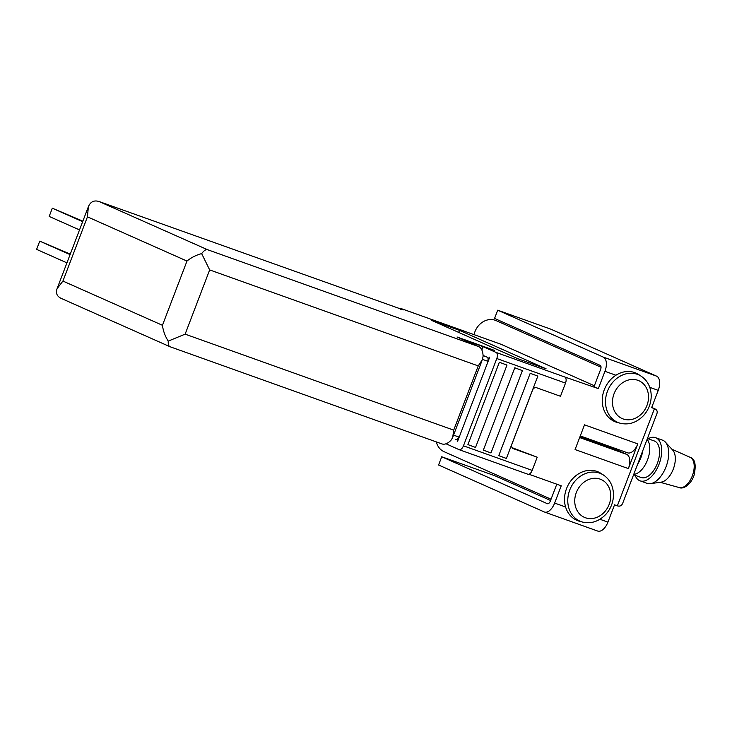 <?xml version="1.0" encoding="UTF-8"?>
<svg xmlns="http://www.w3.org/2000/svg" width="732" height="732" viewBox="0 0 732 732"><rect width="100%" height="100%" fill="white"/><g stroke="black" fill="none" stroke-linecap="round" stroke-linejoin="round"><path stroke-width="1.1" d="M594.375 385.755L501.063 344.296L401.273 308.639A17.641 0.595 20.9 0 0 400.871 308.611A17.641 0.595 20.9 0 0 403.323 309.892L99.104 201.538C94.08 199.964 90.503 201.693 88.362 206.735L57.096 288.628C55.559 293.065 56.913 296.323 61.149 298.372L169.98 346.712L441.918 443.903A17.641 9.452 -70.3 0 0 451.003 440.252L452.687 437.526L453.703 430.142L185.132 334.149L168.232 341.121C165.093 336.162 163.163 330.882 162.449 325.292L62.925 281.07L57.096 288.628M468.855 342.237L469.075 341.661L483.102 346.675L496.086 352.44A5.289 2.837 109.7 0 1 496.79 358.534L463.457 445.825A5.289 2.837 109.7 0 1 459.083 449.658A5.289 2.837 109.7 0 1 458.982 449.613L446.026 443.775M99.104 201.538L207.293 249.603C205.793 249.356 203.917 250.692 201.657 253.601L209.663 269.916L478.234 365.909L482.47 359.531L483.083 356.255A17.641 9.452 -70.3 0 0 478.673 346.593L457.033 336.985L494.631 350.454L469.075 341.661M465.186 339.932L464.966 340.508M598.346 388.619L594.018 386.688L600.624 369.404A3.532 1.894 109.7 0 0 600.149 365.341L494.558 318.429L497.705 310.194L603.287 357.106A12.343 6.615 109.7 0 1 604.943 371.325L598.346 388.619L564.802 377.007A5.289 2.837 109.7 0 1 565.516 383.101L560.483 396.277L536.638 387.75A3.532 2.974 114 0 0 532.576 390.046L511.824 444.397A3.532 2.974 114 0 0 513.196 448.625A3.532 2.974 114 0 0 513.37 448.689L537.215 457.207L512.08 447.664M537.215 457.207L532.182 470.383A5.289 2.837 109.7 0 1 527.809 474.217A5.289 2.837 109.7 0 1 527.699 474.171L459.193 449.686M528.888 474.226L561.243 485.783L554.636 503.076A12.343 6.615 109.7 0 1 544.425 512.016A12.343 6.615 109.7 0 1 544.178 511.915L438.587 465.003L441.725 456.768L547.316 503.68A3.532 1.894 109.7 0 0 547.39 503.708A3.532 1.894 109.7 0 0 550.308 501.155L556.787 484.191M459.54 330.361L431.496 320.332L518.046 358.79L546.09 368.809L459.54 330.361A17.641 14.878 -66 0 1 458.635 332.392M597.468 530.965A12.343 6.615 109.7 0 0 597.715 531.066A12.343 6.615 109.7 0 0 607.926 522.126L614.532 504.833L617.341 505.839C619.848 506.626 621.642 505.757 622.712 503.241L656.897 413.708C657.665 411.485 656.988 409.865 654.875 408.84L651.718 407.459L654.875 408.84M497.705 310.194L550.995 329.235L656.586 376.147A12.343 6.615 109.7 0 1 658.242 390.366L651.636 407.66L654.445 408.666L617.341 505.839M501.063 344.296L401.337 308.648M201.657 253.601C196.03 255.129 191.144 257.618 186.98 261.059L162.449 325.292M637.801 443.894L628.367 468.599L575.077 449.549L584.511 424.844L637.801 443.894A12.343 6.615 109.7 0 1 627.589 452.834A12.343 6.615 109.7 0 1 627.342 452.733M453.547 435.128L458.735 436.986L457.161 441.103L457.601 441.295L489.671 357.298L489.241 357.106L487.668 361.224A3.532 1.894 109.7 0 0 487.192 357.161L483.056 355.459M582.709 522.108L579.735 521.33A26.462 22.326 -66 0 1 565.598 507.002A26.462 22.326 -66 0 1 566.531 488.61A26.462 22.326 -66 0 1 601.018 473.43L603.58 475.114C609.783 479.405 613.077 485.737 613.48 494.127C613.517 501.731 611 508.447 605.94 514.257C599.041 521.404 591.3 524.021 582.709 522.108A25.959 21.896 -66 0 1 569.752 490.01A25.959 21.896 -66 0 1 603.58 475.114M620.443 423.288L617.469 422.51A26.462 22.326 -66 0 1 604.266 389.799A26.462 22.326 -66 0 1 615.914 375.242A26.462 22.326 -66 0 1 638.752 374.61L641.314 376.294C647.518 380.585 650.812 386.926 651.215 395.307C651.251 402.92 648.735 409.627 643.675 415.447C636.776 422.584 629.035 425.201 620.443 423.288A25.959 21.896 -66 0 1 607.487 391.19A25.959 21.896 -66 0 1 641.314 376.294M186.98 261.059L87.447 216.846L88.362 206.735M168.232 341.121C168.095 344.214 168.644 346.062 169.861 346.666M550.565 500.496L495.024 475.818L441.725 456.768M474.052 334.643A17.641 14.878 -66 0 1 474.931 331.724A17.641 14.878 -66 0 1 496.113 320.616L601.027 367.226M551.05 499.206L444.059 451.671A17.641 14.878 -66 0 1 436.336 441.908M579.909 436.903L618.055 450.537L626.711 454.38A12.343 6.615 109.7 0 1 628.367 468.599M618.055 450.537L618.43 449.558M499.352 362.258L467.913 444.608L475.535 447.435L506.983 365.085L499.352 362.258L506.983 365.085M514.779 367.775L483.34 450.125L490.962 452.952L522.41 370.602L514.779 367.775L522.41 370.602M530.206 373.293L498.767 455.633L506.388 458.461L537.837 376.111L530.206 373.293L537.837 376.111M481.839 349.969L483.102 346.675M458.735 436.986A3.532 1.894 109.7 0 1 455.816 439.539A3.532 1.894 109.7 0 1 455.752 439.511L455.816 439.539M637.59 464.253A20.286 10.87 -70.3 0 0 642.87 450.445M633.747 474.336A19.407 10.394 -70.3 0 0 647.5 459.971A19.407 10.394 -70.3 0 0 647.115 439.328M633.573 474.775L641.259 477.52A19.407 10.394 -70.3 0 0 657.583 462.752A19.407 10.394 -70.3 0 0 654.326 440.975L647.427 438.514M635.092 475.315A22.93 12.288 -70.3 0 0 639.612 480.659A22.93 12.288 -70.3 0 0 640.07 480.842A22.93 12.288 -70.3 0 0 659.358 463.383A22.93 12.288 -70.3 0 0 655.506 437.654A22.93 12.288 -70.3 0 0 648.159 438.77M640.07 480.842L647.088 483.349A22.93 12.288 -70.3 0 0 650.528 483.66A22.93 12.288 -70.3 0 0 666.376 465.891A22.93 12.288 -70.3 0 0 665.379 442.101A22.93 12.288 -70.3 0 0 662.524 440.161L655.506 437.654M650.528 483.66L661.325 482.113A17.641 9.452 -70.3 0 0 673.522 468.443A17.641 9.452 -70.3 0 0 672.754 450.143L665.379 442.101M82.661 221.677L52.32 208.199L49.181 216.434L79.514 229.912M82.853 221.155L52.32 208.199M70.08 254.617L39.748 241.139L36.6 249.374L66.932 262.852M70.281 254.095L39.748 241.139M564.802 377.007L496.086 352.44M207.293 249.603L478.673 346.593M87.447 216.846L62.925 281.07M209.663 269.916L185.132 334.149M478.234 365.909L453.703 430.142M482.525 359.385L487.668 361.224M565.598 507.002L554.636 503.076M607.926 522.126L599.929 519.272M658.242 390.366L649.787 387.347M615.914 375.242L604.943 371.325M656.586 376.147L603.287 357.106M614.057 393.743A20.688 17.449 -66 0 1 645.112 385.837A20.688 17.449 -66 0 1 632.338 419.29A20.688 17.449 -66 0 1 614.057 393.743M576.322 492.563A20.688 17.449 -66 0 1 607.377 484.657A20.688 17.449 -66 0 1 594.604 518.1A20.688 17.449 -66 0 1 576.322 492.563M626.711 454.38L579.653 437.562M532.182 470.383L463.457 445.825M565.516 383.101L496.79 358.534M483.065 355.688L487.192 357.161M690.157 457.326C695.098 458.854 696.37 464.93 693.982 475.553C690.34 485.691 682.682 489.342 679.342 487.594A16.086 8.619 -70.3 0 0 692.545 475.242A16.086 8.619 -70.3 0 0 690.157 457.326L671.93 449.247M400.871 308.611L400.605 309.297M482.004 360.62L453.044 436.446M597.715 531.066L544.425 512.016M627.589 452.834L580.275 435.924M527.809 474.217L459.083 449.658M648.259 438.715L647.481 438.377M679.342 487.594L660.127 482.287"/></g></svg>
